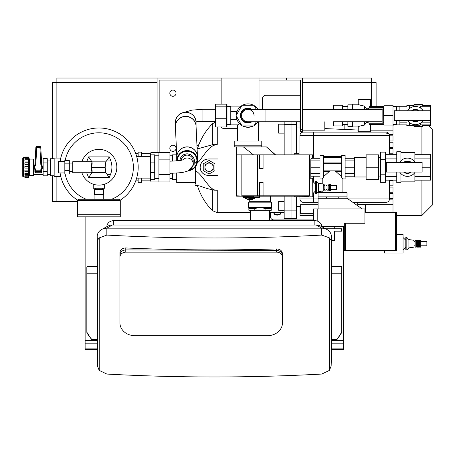<?xml version="1.0" encoding="UTF-8"?>
<svg xmlns="http://www.w3.org/2000/svg" width="455" height="455" viewBox="0 0 455 455"><rect width="100%" height="100%" fill="white"/><g stroke="black" fill="none" stroke-linecap="round" stroke-linejoin="round"><path stroke-width="0.68" d="M176.836 157.606A10.329 10.26 -2.7 0 1 186.681 146.88A10.329 10.26 -2.7 0 1 197.476 156.645L196.054 126.098A10.329 10.26 177.3 0 0 185.259 116.332A10.329 10.26 177.3 0 0 175.414 127.059L176.824 157.367M197.476 156.645A10.329 10.26 -2.7 0 1 197.487 156.947M158.914 178.667L154.717 178.667M158.914 155.803L154.717 155.803M169.937 174.589L169.937 152.522L158.914 152.522L158.914 181.949L169.937 181.949L169.937 174.589L158.914 174.589M169.937 159.876L158.914 159.876M150.582 162.099L154.717 162.099L154.717 154.837L150.582 154.837L150.582 180.84L141.596 180.84M154.717 162.099L154.717 172.371L150.582 172.371M154.717 172.371L154.717 179.634L150.582 179.634M181.147 160.285A6.063 5.949 180 0 1 187.557 155.132A6.063 5.949 180 0 1 193.216 161.07L193.216 163.948A6.063 5.949 180 0 0 182.7 159.915M188.125 170.824L197.487 160.717L197.487 157.129A10.329 10.141 0 0 0 187.159 146.988A10.329 10.141 0 0 0 176.824 157.129L176.824 160.717A10.329 10.141 0 0 1 187.159 150.577A10.329 10.141 0 0 1 197.487 160.717A10.329 10.141 0 0 1 188.165 170.807M179.935 160.496A7.234 7.098 0 0 1 187.38 153.841A7.234 7.098 0 0 1 194.387 160.939L194.387 161.07A7.234 7.098 0 0 1 193.119 165.085M179.947 160.496A7.234 7.098 0 0 1 187.449 153.978A7.234 7.098 0 0 1 194.387 161.07M111.583 199.262A34.438 34.438 0 0 0 98.928 132.797A34.438 34.438 0 0 0 65.156 160.473M120.211 200.223A39.261 39.261 0 0 0 136.483 178.667A39.261 39.261 0 0 1 120.211 200.223A39.261 39.261 0 0 0 98.928 127.974A39.261 39.261 0 0 0 60.088 161.519A39.261 39.261 0 0 1 98.928 127.974A39.261 39.261 0 0 0 60.088 161.519M60.208 173.713L60.748 176.392L54.156 176.392L54.156 158.073L60.748 158.073L60.589 158.772M138.149 180.84L135.755 180.84L136.528 178.514M150.582 178.115L136.648 178.115L137.131 176.261M136.483 155.803A39.261 39.261 0 0 0 98.928 127.974M137.131 158.209L136.648 156.349L150.582 156.349M136.528 155.951L135.755 153.631L138.149 153.631M141.596 153.631L150.582 153.631L150.582 154.837M60.088 172.951A39.261 39.261 0 0 0 77.64 200.223A39.261 39.261 0 0 1 60.088 172.951A39.261 39.261 0 0 0 77.64 200.223A39.261 39.261 0 0 1 60.088 172.951M65.156 173.992A34.438 34.438 0 0 0 86.268 199.262M77.578 214.76L77.578 216.825L120.279 216.825L120.279 214.76L77.578 214.76L120.279 214.76L120.279 200.638A1.376 1.376 0 0 0 118.903 199.262L78.954 199.262A1.376 1.376 0 0 0 77.578 200.638L77.578 214.76M93.212 184.207L93.212 188.239L104.644 188.239L104.644 184.207M40.074 146.573L39.898 147.221L36.736 147.221A0.688 0.688 164.5 0 0 36.047 147.875L36.736 147.909L36.554 146.573A0.688 0.688 -105.5 0 0 35.871 147.221L34.87 164.949L35.109 164.63L35.78 164.903L36.736 147.909L40.58 147.875A0.688 0.688 -164.5 0 0 39.898 147.221L40.848 164.903L41.524 164.63L40.762 147.221A0.688 0.688 -74.5 0 0 40.074 146.573L36.554 146.573M35.871 147.221L35.109 164.63A4.135 4.135 0 0 0 35.126 169.857L35.126 170.79A0.688 0.688 11.3 0 0 35.814 171.472L35.814 170.79L35.126 170.79L34.87 172.053A0.694 0.688 101.3 0 0 35.558 172.746L41.069 172.746A0.694 0.688 78.7 0 0 41.758 172.053L41.758 169.516M41.758 164.949L40.762 147.221M34.87 172.053L34.87 169.516L35.126 169.857L35.814 169.601A3.441 3.441 0 0 1 35.78 164.903M35.558 172.746L35.814 171.472L40.819 171.472A0.688 0.688 -11.3 0 0 41.507 170.79L40.819 170.79L41.069 172.746M41.758 172.053L41.507 169.857L40.819 169.601L40.819 170.79L35.814 170.79L35.814 169.601M41.507 169.857A4.135 4.135 0 0 0 41.524 164.63A4.135 4.135 0 0 1 41.507 169.857M54.156 175.738L50.368 175.738L50.368 158.727L54.156 158.727M47.269 174.43L50.368 174.43M47.269 160.035L50.368 160.035M23.438 176.876L23.438 157.589A0.688 0.688 0 0 0 22.75 158.283L22.75 176.187A0.688 0.688 0 0 0 23.438 176.876L24.883 176.876M23.438 157.589L24.883 157.589M29.365 175.363L33.494 175.363L33.494 159.108L29.365 159.108L29.365 175.636L28.671 176.324M29.365 175.636L29.365 158.829L28.671 158.141M33.494 174.464L43.14 174.464M33.494 160.001L35.149 160.001M41.479 160.001L43.14 160.001M28.671 176.836L28.671 177.456L24.883 177.456L24.883 176.836L28.671 176.836L24.883 176.739L24.883 175.778L28.671 175.778L28.671 174.635L24.883 174.635L24.883 173.418L28.671 173.418L28.671 171.706L24.883 171.677M28.671 157.02L28.671 157.629L24.883 157.629L24.883 157.02L28.671 157.02M28.671 158.033L28.671 157.629M24.883 157.731L28.671 157.731L28.671 158.693L24.883 158.693L24.883 158.033M28.671 166.371L28.671 168.094L24.883 168.094L24.883 166.371L28.671 166.371L28.671 162.765L24.883 162.765L28.671 162.765L28.671 159.745L24.883 159.745L28.671 159.836L28.671 158.693M28.671 170.113L28.671 171.706L24.883 171.706L24.883 170.113L28.671 170.113L28.671 168.094M28.671 173.418L28.671 174.72L24.883 174.72M28.671 175.778L28.671 176.739M24.883 159.745L24.883 161.053L28.671 161.053M24.883 162.765L24.883 164.352L28.671 164.352M43.14 162.941L43.14 175.823L47.269 175.823L47.269 158.647L43.14 158.647L43.14 162.941L47.269 162.941M43.14 171.529L47.269 171.529M64.832 161.519L58.632 161.519L58.632 172.951L64.832 172.951M81.889 172.746A17.91 17.91 0 0 0 116.833 167.235A17.91 17.91 0 0 0 81.889 161.724M69.308 171.364L72.754 171.364M69.308 163.1L72.754 163.1M91.199 167.235C92.422 163.897 92.445 162.06 91.267 161.724L72.754 161.724L72.754 172.746L91.267 172.746C92.439 172.411 92.428 170.574 91.233 167.235L105.162 167.03A22.193 20.663 0.1 0 1 105.162 167.44L105.81 172.616L109.257 177.564L88.594 177.564L91.95 172.616L105.81 172.616M69.308 170.614L69.308 160.473L64.832 160.473L64.832 173.992L69.308 173.992L69.308 170.614L64.832 170.614M110.531 160.041L107.158 160.035L109.285 156.901L110.531 160.041A22.193 20.663 0.1 0 1 110.514 174.424L109.257 177.564M107.158 160.035L105.827 161.849L105.162 167.03M105.162 167.44L91.313 167.44L91.95 172.616M86.666 161.724L88.623 156.901L91.956 161.849L91.279 167.03M88.594 177.564L86.677 172.746M88.623 156.901L109.285 156.901M69.308 163.857L64.832 163.857M94.395 194.439L94.395 189.621L103.456 189.621L103.456 194.439M102.369 188.239L102.369 189.621M95.482 188.239L95.482 189.621M94.105 199.262L94.105 194.439L103.746 194.439L103.746 199.262M302.421 82.52L376.114 82.52L376.114 106.624L376.114 82.52M371.638 106.624L371.638 78.038L259.026 78.038L259.026 109.376L300.351 109.376M56.881 158.073L56.881 78.038L157.094 78.038L157.094 152.522M157.094 82.52L52.399 82.52L52.399 158.727M93.724 78.038L100.612 78.038M327.901 78.038L334.789 78.038M52.399 175.738L52.399 201.326L76.508 201.326A8.611 8.611 0 0 1 77.578 201.394M97.199 349.412L85.119 349.412L85.119 216.825M331.376 349.412L343.4 349.412L343.4 343.838L331.376 343.838M331.376 340.67L343.4 340.67L343.4 343.838M343.4 340.67L343.4 226.709M176.034 93.195A3.1 3.1 0 0 1 172.934 96.295A3.1 3.1 0 0 1 169.834 93.195A3.1 3.1 0 0 1 172.934 90.096A3.1 3.1 0 0 1 176.034 93.195M176.034 148.296A3.1 3.1 0 0 1 172.934 151.396A3.1 3.1 0 0 1 169.834 148.296A3.1 3.1 0 0 1 172.934 145.196A3.1 3.1 0 0 1 176.034 148.296M259.026 80.108L300.351 80.108L300.351 131.421L302.421 131.421L302.421 78.038M159.159 152.522L159.159 80.108L221.147 80.108M198.92 144.565L196.964 145.589M300.351 95.26L265.913 95.26A3.441 3.441 0 0 0 262.472 98.701L262.472 109.376M254.038 115.576A6.199 6.199 0 0 0 247.838 109.376L265.055 109.376L265.055 121.775L300.351 121.775L259.026 121.775L259.026 126.251A2.065 2.065 0 0 1 258.332 127.804M237.669 128.321L223.212 128.321A2.065 2.065 0 0 1 221.278 126.985M221.147 104.167L221.147 78.038L259.026 78.038M286.576 80.108L286.576 78.038M159.159 86.996L157.094 86.996M221.147 78.038L157.094 78.038M331.376 273.193L341.682 273.193L341.682 332.178A1.376 1.376 0 0 1 341.506 332.855A34.438 34.438 0 0 1 337.138 338.924M336.751 339.316A0.688 0.688 0 0 1 336.382 339.424L332.645 339.424A0.688 0.688 0 0 1 332.275 339.316M97.199 273.193L86.837 273.193L86.837 332.178A1.376 1.376 0 0 0 87.013 332.855A34.438 34.438 0 0 0 91.381 338.924M91.762 339.316A0.688 0.688 0 0 0 92.138 339.424L95.868 339.424A0.688 0.688 0 0 0 96.244 339.316M282.475 321.128L282.475 255.517C282.123 252.44 280.172 250.745 276.623 250.426L125.785 249.931C122.236 250.227 120.285 251.911 119.927 254.982C120.285 251.911 122.236 250.227 125.785 249.931L276.623 250.426C280.172 250.745 282.123 252.44 282.475 255.517L282.475 257.217L282.475 255.517M282.475 253.816C282.123 250.745 280.172 249.118 276.623 248.936A998.674 499.334 180 0 1 125.785 247.947C122.236 248.083 120.285 249.681 119.927 252.747L119.927 322.834A14.81 12.825 180 0 0 134.737 335.653L267.665 335.653A14.81 12.825 180 0 0 282.475 322.834L282.475 257.217A5.852 5.068 180 0 0 276.623 252.15L125.785 252.15A5.852 5.068 180 0 0 119.927 257.217L119.927 252.747M97.199 236.515L97.393 365.934L99.218 370.398L106.845 374.061A998.674 499.334 180 0 0 321.736 374.061L329.318 370.444L331.143 366.104L331.376 358.796L331.376 236.515L331.143 240.172L329.318 237.846L321.736 235.081A998.674 499.334 180 0 1 106.845 235.081L99.218 237.891L97.393 240.342L97.199 236.515A9.64 8.349 0 0 1 101.784 229.405A9.64 8.349 0 0 1 106.845 228.165L112.351 225.015A8.264 7.161 180 0 0 108.017 226.078L101.784 229.405M321.736 235.081L321.736 228.165A9.64 8.349 0 0 1 326.792 229.405A9.64 8.349 0 0 1 331.376 236.515M326.792 229.405L320.565 226.078A8.264 7.161 180 0 0 316.225 225.015L321.736 228.165L106.845 228.165L106.845 235.081M313.614 220.675L313.614 208.902L364.921 208.902L364.921 223.263L344.333 223.263L344.333 226.709L321.736 226.641A6.888 5.966 180 0 0 314.849 220.675L113.733 220.675A6.888 5.966 180 0 0 106.845 226.641L106.845 226.704M316.225 225.015L112.351 225.015M86.837 332.178L91.381 339.316L97.199 339.316M86.837 273.193L86.837 267.204A0.899 0.899 0 0 1 87.735 266.306L97.199 266.306M86.837 267.204A0.899 0.899 0 0 1 87.735 266.306M341.682 332.178L337.138 339.316L331.376 339.316M341.682 273.193L341.682 267.204A0.899 0.899 0 0 0 340.784 266.306L331.376 266.306M316.509 182.045L316.509 181.289L315.474 181.295L315.537 193.688L316.566 193.682L316.509 182.045M318.585 183.342L323.75 184.042L323.755 184.463L323.784 190.855L318.625 191.606L318.585 183.342L316.509 181.289M325.956 184.03L325.99 190.844L324.887 190.85L324.853 184.036L325.956 184.03M328.157 184.025L328.191 190.833L327.094 190.838L327.06 184.03L328.157 184.025M330.364 184.013L330.398 190.827L329.295 190.827L329.261 184.019L330.364 184.013M330.37 185.35L336.569 185.321L336.592 189.456L330.393 189.485M309.906 178.218L312.704 178.206L312.795 196.805L294.197 196.896L294.197 196.162L263.9 196.162L263.07 195.815L263.07 182.387L259.452 182.387L263.07 182.387M326.354 198.226L326.354 196.85L318.09 196.85L318.09 198.226L347.017 198.226L362.169 208.902M318.09 198.226L318.09 208.902M338.753 198.226L338.753 196.85L347.017 196.85L347.017 198.226M317.198 208.902L317.198 221.033M395.395 212.349L395.395 250.608L396.504 250.608L396.504 212.349L364.921 212.349M395.395 250.608L344.333 250.608L344.333 226.709M345.402 223.263L345.402 250.608M331.376 240.485L334.618 240.485L334.618 231.185L341.506 231.185L341.506 228.774L325.609 228.774M334.277 228.774L334.277 226.709M323.943 227.887L323.943 226.709M406.833 238.278L406.833 237.521L405.803 237.521L405.803 249.92L406.833 249.92L406.833 238.278M408.903 239.586L414.067 240.314L414.067 247.128L408.903 247.856L408.903 239.586L406.833 237.521M416.268 240.314L416.268 247.128L415.17 247.128L415.17 240.314L416.268 240.314M418.475 240.314L418.475 247.128L417.372 247.128L417.372 240.314L418.475 240.314M420.682 240.314L420.682 247.128L419.578 247.128L419.578 240.314L420.682 240.314M420.682 241.656L426.875 241.656L426.875 245.785L420.682 245.785M396.504 234.422L403.045 234.422L403.045 253.02L384.452 253.02L384.452 250.608M281.236 212.377L280.024 214.663L277.442 214.754A4.476 4.476 0 0 0 281.053 212.69M273.506 212.69A4.476 4.476 0 0 0 277.442 214.754L274.86 214.851L273.489 212.661M389.116 134.009A3.441 1.405 -26.6 0 0 388.024 133.565A3.441 1.405 153.4 0 0 386.033 134.009L386.033 132.109L313.717 132.109L386.033 132.109A3.441 3.441 0 0 1 389.48 135.55L386.033 135.55L386.033 154.319M300.306 200.456A3.441 3.441 0 0 1 299.942 198.915L299.942 196.867L299.942 198.915A3.441 3.441 0 0 0 303.383 202.361L313.717 202.361L303.383 202.361A3.441 3.441 0 0 1 299.942 198.915L313.717 198.915L313.717 192.761M392.989 130.17L370.609 130.17M358.21 130.045L324.802 128.583M300.351 128.583L300.01 128.583L300.01 121.775M324.802 121.775L324.802 130.17L302.421 130.17M421.921 180.146L421.921 215.448L432.25 205.114L432.25 129.351L432.25 205.114M392.989 180.146L392.989 185.833L389.48 185.833M389.48 192.237L392.989 192.237L392.989 187.068L389.48 187.068M389.48 198.642L392.989 198.642L392.989 193.477L389.48 193.477M392.989 212.349L392.989 199.881L389.338 199.881M313.614 215.113L300.01 215.113L313.614 214.953M300.01 215.442L313.614 215.442L300.01 215.448L300.01 215.113M357.698 205.751L357.698 202.361M386.033 132.109A3.441 3.441 0 0 1 389.48 135.55L389.48 154.319M299.942 143.126L299.942 135.55A3.441 3.441 0 0 1 303.383 132.109A3.441 3.441 0 0 0 299.942 135.55L299.942 154.837M318.09 198.915L313.717 198.915L313.717 202.361L318.09 202.361M352.881 202.361L386.033 202.361A3.441 3.441 0 0 0 389.48 198.915L389.48 180.146M313.717 158.283L313.717 132.109L303.383 132.109A3.441 3.441 0 0 0 299.942 135.55L386.033 135.55L386.033 134.009M386.033 180.146L386.033 198.915L389.48 198.915M347.995 198.915L386.033 198.915L386.033 202.361M392.989 153.801L389.48 153.801M392.989 180.663L389.48 180.663M421.921 126.598L421.921 154.319M394.28 124.534A10.329 7.303 90 0 1 392.983 125.364L392.989 134.589L389.338 134.589M389.48 140.993L392.989 140.993L392.989 135.829L389.48 135.829M389.48 147.397L392.989 147.397L392.989 142.233L389.48 142.233M392.989 154.319L392.989 148.637L389.48 148.637M291.058 210.119L291.058 196.162L291.058 218.548L291.058 210.119L284.17 210.119L284.17 218.548L296.563 218.548L296.563 210.119L291.058 210.119M291.058 154.837L291.058 121.775L291.058 154.837M357.698 204.443L392.989 204.295M300.01 214.953L300.01 205.882L300.698 205.882M313.614 214.004L300.698 214.004L300.698 204.295L318.09 204.295M296.563 210.119L296.563 196.884M296.563 153.716L296.563 124.351L284.17 124.351L284.17 154.837M300.698 213.674L313.614 213.674M296.563 124.351L296.563 121.775M313.614 219.924L273.836 219.924A3.441 3.441 0 0 1 270.395 216.478L270.395 212.69M275.895 214.811A3.441 3.441 0 0 0 278.892 214.703M138.149 178.115L138.149 182.347L141.596 182.347L141.596 178.115M141.596 156.349L141.596 152.124L138.149 152.124L138.149 156.349M158.914 152.522L150.895 152.522L150.895 154.837M150.895 179.634L150.895 181.949L158.914 181.949M270.395 201.673L249.624 201.673L270.498 201.673L270.395 196.162M249.732 201.673L249.732 199.608M271.527 202.156L248.595 202.156L248.595 207.525L271.527 207.525L271.527 202.156L270.498 201.673M250.421 210.284L254.208 210.284L254.208 208.697L248.868 208.697L248.868 210.284L250.421 210.284L250.421 220.675M254.208 210.284L269.701 210.284L269.701 220.675M248.868 208.697L248.868 207.525M265.913 210.284L265.913 208.697L261.022 207.525M254.208 208.697L259.077 207.525M269.701 210.284L271.254 210.284L271.254 207.525M265.913 208.697L271.254 208.697M196.065 126.336L196.065 122.344A10.329 10.067 180 0 0 185.737 112.283A10.329 10.067 180 0 0 175.402 122.344L175.402 126.575A10.329 10.067 180 0 0 175.402 126.74M215.624 106.851L215.624 104.167L226.647 104.167L226.994 104.548L226.994 126.604L226.647 126.985L215.624 126.985L215.624 106.851L226.647 106.851L226.647 118.26L215.624 118.26M226.994 118.169L226.647 118.26L226.647 126.985M226.647 104.167L226.647 106.851L226.994 107.141M196.065 126.575A10.329 10.067 180 0 0 185.737 116.508A10.329 10.067 180 0 0 175.402 126.575M383.787 122.981L383.133 122.497L383.133 108.654L383.866 108.171L383.866 122.981L383.787 108.171M383.133 122.497L382.143 121.775L382.143 109.376L382.143 121.775L333.322 121.775M250.921 109.376A6.922 6.922 0 0 0 240.917 115.576A6.922 6.922 0 0 0 250.921 121.775M241.639 115.576A6.199 6.199 0 0 0 247.838 121.775A6.199 6.199 0 0 1 241.639 115.576A6.199 6.199 0 0 1 247.838 109.376A6.199 6.199 0 0 0 241.639 115.576M251.888 109.376A7.405 7.405 0 0 0 240.433 115.576A7.405 7.405 0 0 0 251.888 121.775M302.421 109.376L382.143 109.376L383.133 108.654M298.975 154.837L298.975 153.716L294.152 153.716L294.152 154.837M366.127 157.487L354.422 157.487L354.422 176.978L366.127 176.978M378.526 167.235L378.526 179.634L366.127 179.634L366.127 154.837L378.526 154.837L378.526 167.235L366.127 167.235M230.782 106.624L226.994 106.624M230.782 124.534L226.994 124.534M236.299 115.974A11.711 11.711 0 0 0 241.804 125.517M242.487 125.91A11.711 11.711 0 0 0 253.509 125.91M254.191 125.517A11.711 11.711 0 0 0 257.934 121.775M243.92 126.553L247.998 127.286L252.843 126.24M252.076 126.553L247.998 127.286L243.158 126.24M241.11 106.112L230.782 106.112L230.782 124.875L238.426 124.875L239.216 123.322M234.223 145.196L261.773 145.196L261.773 141.061L234.223 141.061L234.223 146.914L243.465 146.999L253.475 154.837M256.347 121.775L253.964 125.91L242.032 125.91L236.071 115.576L242.032 105.247L253.964 105.247L256.347 109.376M255.869 106.908L256.665 107.704M247.435 103.882L248.561 103.882M236.924 119.381L230.782 119.381M236.981 111.606L230.782 111.606M257.934 109.376A11.711 11.711 0 0 0 254.191 105.64M253.509 105.247A11.711 11.711 0 0 0 242.487 105.247M241.804 105.64A11.711 11.711 0 0 0 236.299 115.183M341.677 177.894L341.677 155.525L345.123 155.525L345.123 178.946L342.882 178.946L341.677 177.894M319.984 178.946L319.984 155.525L323.425 155.525L323.425 177.894L322.22 178.946L319.984 178.946M322.22 192.721L322.22 191.083M322.22 183.837L322.22 178.946M342.882 192.721L342.882 178.946M335.915 171.541L341.677 176.75M329.909 171.541L323.425 171.541M323.425 176.75L329.192 171.541M318.09 196.85L318.09 192.721L347.017 192.721L347.017 196.85L318.09 196.85M335.198 171.541L341.677 171.541M354.422 158.283L345.123 158.283M354.422 160.905L345.123 160.905M354.422 167.235L345.123 167.235M354.422 173.565L345.123 173.565M354.422 176.187L345.123 176.187M341.677 157.464L323.425 157.464M341.677 156.56L323.425 156.56M341.677 162.93L323.425 162.93M319.984 176.187L310.81 176.187M319.984 173.565L310.81 173.565M319.984 158.283L311.863 158.283M319.984 160.905L310.81 160.905M319.984 167.235L310.81 167.235M396.777 172.058L396.777 182.734L400.912 182.734L400.912 173.594M396.777 162.412L396.777 151.737L400.912 151.737L400.912 160.871M414.886 161.94L414.886 152.596L400.912 152.596M414.886 172.53L414.886 181.869L400.912 181.869M414.886 154.319L430.527 154.319L430.527 167.235L422.126 167.235M430.527 158.101L414.886 158.101M430.527 167.235L430.527 176.364L414.886 176.364M430.527 176.364L430.527 180.146L414.886 180.146M396.777 154.319L385.413 154.319M396.777 158.101L385.413 158.101M386.312 167.235L385.413 167.235M396.777 176.364L385.413 176.364M396.777 180.146L385.413 180.146M406.941 120.399L406.941 125.563L409.523 125.563L409.523 122.577M406.941 110.758L406.941 105.588L409.523 105.588L409.523 108.574M420.198 107.829L420.198 105.935L421 108.392M420.198 123.328L420.198 125.222L421 122.765M420.198 105.935L409.523 105.935M420.198 125.222L409.523 125.222M396.436 106.624L392.983 106.624M396.436 124.534L392.983 124.534L396.436 124.534M384.026 115.576L384.026 125.91L392.983 125.91L392.983 105.247L384.026 105.247L384.026 115.576L392.983 115.576M396.436 120.399L396.436 124.875L399.877 124.875L399.877 120.399M399.877 110.758L399.877 106.277L396.436 106.277L396.436 110.758M399.877 124.875L406.941 124.897M406.941 106.26L399.877 106.26M406.941 108.99L399.877 108.99M406.941 122.168L399.877 122.168M421.688 108.99L430.527 108.99L430.527 105.634L422.263 105.634M420.522 106.26L430.527 106.26M430.043 115.576L430.527 115.576L430.527 108.99M421.688 122.168L430.527 122.168L430.527 115.576M420.522 124.897L430.527 124.897L430.527 122.168M342.359 124.534L347.876 124.534M342.359 106.624L347.876 106.624M384.026 108.023L369.028 108.023L369.562 106.624L384.026 106.624L370.609 106.624L370.609 99.389L358.21 99.389L358.21 104.212L352.699 104.212L352.699 109.376M384.026 123.845L369.028 123.845L369.562 124.534L384.026 124.534L370.609 124.534L370.609 131.762L358.21 131.762L358.21 126.939L352.699 126.939L352.699 121.775M369.028 123.845L369.028 123.129L367.026 122.099M390.629 125.91A10.329 7.303 90 0 0 390.635 125.91A10.329 7.303 90 0 0 390.64 125.91L387.228 125.91A10.329 7.303 -90 0 1 387.222 125.91M384.026 124.869A10.329 7.303 -90 0 1 383.582 124.534M422.263 106.26L422.263 104.559L413.999 104.559L413.999 105.935M422.263 124.897L422.263 126.598L413.999 126.598L413.999 125.222M367.026 109.052L369.028 108.023M407.111 105.588L413.999 105.418M406.258 124.897L407.111 125.563M358.21 126.939C358.58 126.371 360.644 125.756 364.409 125.102L366.912 121.775M369.028 123.129L384.026 123.129M366.912 109.376L364.409 106.055C360.644 105.395 358.58 104.787 358.21 104.212M383.582 106.624A10.329 7.303 -90 0 1 384.026 106.288M422.263 125.517L430.527 125.517L430.527 124.897M394.28 106.624A10.329 7.303 90 0 0 392.983 105.793M364.409 125.102L364.409 121.775M364.409 109.376L364.409 106.055M333.407 121.775L333.407 125.91L342.359 125.91L342.359 121.775M342.359 109.376L342.359 105.247L333.407 105.247L333.407 109.376M347.876 109.376L347.876 104.843L352.699 104.843M347.876 121.775L347.876 126.314L352.699 126.314M380.596 157.589L378.526 157.589M380.596 176.876L378.526 176.876M385.413 159.677L385.413 152.124L380.596 152.124L380.596 182.347L385.413 182.347L385.413 159.677L380.596 159.677M385.413 174.788L380.596 174.788M251.353 199.608L248.282 199.608M247.088 197.538L247.088 199.262L252.599 199.262L252.599 198.915M261.773 145.196L261.773 146.914M310.81 159.62L310.81 178.218L310.81 159.62L312.46 157.521L312.46 154.837L259.452 154.837L259.452 168.612L263.07 168.612L259.452 168.612M263.07 154.837L263.07 168.612M259.361 196.162L259.361 197.538L242.959 197.538L242.959 196.509L253.862 196.27M236.293 146.914L236.287 154.837L257.644 154.837L257.644 195.815L241.844 195.815L241.844 154.837M236.509 146.914L236.509 154.837M264.935 196.162L257.587 196.162L259.452 195.815L259.452 182.387M309.639 154.837A0.688 0.688 0 0 1 309.73 155.161L309.389 155.172L309.986 175.488A0.347 0.347 0 0 1 309.986 175.511L309.389 195.826A0.347 0.347 0 0 1 309.042 196.162L309.639 175.499L309.986 175.488A0.347 0.347 0 0 1 309.986 175.511L309.639 175.499L309.036 154.837A0.347 0.347 0 0 1 309.389 155.172L309.042 154.837L309.377 154.837M258.622 196.162L257.689 196.162L257.644 195.815L309.389 195.826A0.347 0.347 0 0 1 309.042 196.162L263.9 196.162M244.193 196.162L236.287 195.815L236.287 154.837M257.689 196.162L236.634 196.162L236.287 195.815M253.839 196.162L253.543 196.509M253.486 198.915L249.3 198.915M254.157 197.538L254.072 198.602A0.347 0.324 90 0 1 253.748 198.915L253.93 198.915A0.347 0.33 -90 0 0 254.248 198.602L248.788 198.602L249.164 198.602L249.141 197.538M246.837 197.538L246.957 198.602L245.353 198.915L246.377 198.915M310.031 173.935L309.73 155.161M309.986 175.488L309.986 163.749M259.452 154.837L257.644 154.837M238.175 146.914L266.306 146.914A0.347 0.347 0 0 1 266.533 146.999L275.548 154.837M266.533 146.999L275.32 154.837M206.496 164.016A4.135 4.135 0 0 0 205.887 169.829A4.135 4.135 0 0 0 211.694 170.437A4.135 4.135 0 0 0 212.309 164.625A4.135 4.135 0 0 0 206.496 164.016M176.722 173.048L176.722 182.557L195.32 182.557M195.32 166.939L195.32 184.15M200.137 167.235C200.632 162.213 203.385 159.46 208.407 158.971L218.047 158.971L218.047 175.499L208.407 175.499C203.385 175.01 200.632 172.252 200.137 167.235A8.264 8.264 0 0 1 205.239 159.597M284.17 201.326L278.659 201.326L278.659 210.284L284.17 210.284M284.17 133.139L278.659 133.139L278.659 124.187L284.17 124.187M203.237 170.614L203.237 163.857L203.243 170.614L209.101 173.986L203.237 170.614M214.948 170.614L209.095 173.992L214.948 170.614M284.17 196.162L284.17 210.119M284.17 121.775L284.17 124.351M200.769 170.398A8.264 8.264 0 0 0 205.239 174.868M250.421 212.69L217.268 212.69L217.268 190.065L214.1 190.184L212.349 189.775M212.349 144.696L214.1 144.286L217.268 144.406L217.268 126.985M212.349 189.894L212.349 210.625L217.268 212.69M215.624 121.974L212.349 123.845L212.349 144.576M176.722 155.144L176.722 160.882M209.152 162.458L204.995 164.795L204.938 169.561L209.038 172.001L213.202 169.664L213.258 164.892L209.152 162.458M214.953 170.602L214.948 163.84L209.09 160.467L203.237 163.857M386.312 172.058L422.126 172.058L422.126 162.412L386.312 162.412L386.312 172.058M410.774 162.412A5.852 5.852 0 0 0 404.131 162.412A5.852 5.852 0 0 1 410.774 162.412M415.205 162.412A9.128 9.128 0 0 0 399.706 162.412M399.706 172.058A9.128 9.128 0 0 0 415.205 172.058A9.128 9.128 0 0 1 399.706 172.058M404.131 172.058A5.852 5.852 0 0 0 410.774 172.058A5.852 5.852 0 0 1 404.131 172.058A5.852 5.852 0 0 0 410.774 172.058M394.229 120.399L430.043 120.399L430.043 110.758L394.229 110.758L394.229 120.399M418.697 110.758A5.852 5.852 0 0 0 412.054 110.758A5.852 5.852 0 0 1 418.697 110.758M423.122 110.758A9.128 9.128 0 0 0 407.629 110.758M407.629 120.399A9.128 9.128 0 0 0 423.122 120.399A9.128 9.128 0 0 1 407.629 120.399M412.054 120.399A5.852 5.852 0 0 0 418.697 120.399A5.852 5.852 0 0 1 412.054 120.399A5.852 5.852 0 0 0 418.697 120.399M169.937 155.803L172.587 155.803M169.937 178.667L172.587 178.667M176.705 154.837L172.587 154.837L172.587 161.133M172.587 173.258L172.587 179.634L176.722 179.634M177.382 160.82A9.771 9.595 0 0 1 187.159 151.253A9.771 9.595 0 0 1 189.394 170.181M77.578 200.638L120.279 200.638M35.109 164.63A4.135 4.135 0 0 0 35.126 169.857M40.848 164.903A3.441 3.441 0 0 1 40.819 169.601M107.13 174.419L110.514 174.424M105.827 161.849L91.956 161.849M56.881 201.326L56.881 176.392M97.199 343.838L85.119 343.838M343.4 348.098L331.376 348.098M97.199 348.098L85.119 348.098M85.119 340.67L97.199 340.67M302.421 129.351L300.351 129.351M276.623 248.936L276.623 252.15M125.785 247.947L125.785 252.15M329.318 237.846L329.318 370.444M99.218 237.891L99.218 370.398M331.143 240.172L331.143 366.104M97.393 240.342L97.393 365.934M113.733 220.675L113.733 225.015M314.849 220.675L314.849 225.015M313.717 182.29L313.717 176.187M365.547 212.349L365.547 204.295M344.833 124.534L344.833 129.248M184.275 112.362L192.061 110.087L202.953 109.302L202.953 121.428L215.624 121.428M341.677 170.852L323.425 170.852M323.425 157.248L341.677 157.248M323.425 163.618L341.677 163.618M369.028 107.312L384.026 107.312M253.645 196.412L253.645 197.538M254.072 198.602L254.191 197.538M249.164 198.602L249.238 198.915M246.974 197.538L246.883 198.602L245.012 198.602L244.915 197.538M246.297 198.915L245.962 197.538M246.508 198.915L246.764 198.602M254.362 197.538L254.271 198.602L254.339 197.538M266.306 146.914L243.465 146.999M197.203 163.078L199.284 161.133L206.291 151.686L209.368 148.307L213.19 145.503L217.268 144.406M217.268 190.065C209.948 192.078 202.634 174.089 195.32 170.733M411.297 162.412A6.165 6.165 0 0 0 403.613 162.412M403.613 172.058A6.165 6.165 0 0 0 411.297 172.058M419.214 110.758A6.165 6.165 0 0 0 411.536 110.758M411.536 120.399A6.165 6.165 0 0 0 419.214 120.399M183.314 159.699C181.755 160.461 177.296 160.956 169.937 161.172M193.216 163.948C192.34 168.287 190.355 170.693 187.261 171.171C184.366 171.927 184.03 172.849 169.937 173.292M315.52 190.935L312.778 193.705M318.625 191.606L316.566 193.682M323.761 185.384L324.859 185.378M325.962 185.373L327.065 185.367M328.169 185.361L329.266 185.356M328.186 189.496L329.289 189.49M325.985 189.507L327.082 189.502M323.778 189.519L324.881 189.513M315.486 184.048L312.716 181.306M405.803 247.162L403.045 249.92M408.903 247.856L406.833 249.92M414.067 241.656L415.17 241.656M416.268 241.656L417.372 241.656M418.475 241.656L419.578 241.656M418.475 245.785L419.578 245.785M416.268 245.785L417.372 245.785M414.067 245.785L415.17 245.785M405.803 240.274L403.045 237.521M296.563 127.974L300.01 127.974M396.504 215.448L421.921 215.448M432.25 129.351L428.417 125.517M296.563 206.496L300.01 206.496M249.624 201.673L248.595 202.156M175.402 122.344C176.017 116.218 179.463 112.857 185.737 112.26C192.004 112.857 195.451 116.218 196.065 122.344M202.953 109.302L215.624 109.302M202.953 121.428L196.048 121.781M265.055 121.775L247.838 121.775M237.669 124.875L237.669 141.061M258.332 121.775L258.332 141.061M406.258 106.26L407.111 105.418M407.111 125.739L413.999 125.739M252.599 199.262L252.258 199.608M242.959 196.509L242.612 196.162M249.13 198.915L248.692 197.538M254.1 198.602L253.754 198.915M246.616 198.915L247.054 197.538M245.012 198.602L245.353 198.915M254.271 198.602L253.93 198.915M247.088 199.262L247.435 199.608M284.17 212.69L269.701 212.69M195.32 185.356C202.765 185.97 200.268 187.221 214.1 190.184M197.117 148.984L214.1 144.286M212.349 123.84A61.988 61.988 0 0 0 197.39 148.944M197.39 185.521A61.988 61.988 0 0 0 212.349 210.625"/></g></svg>
